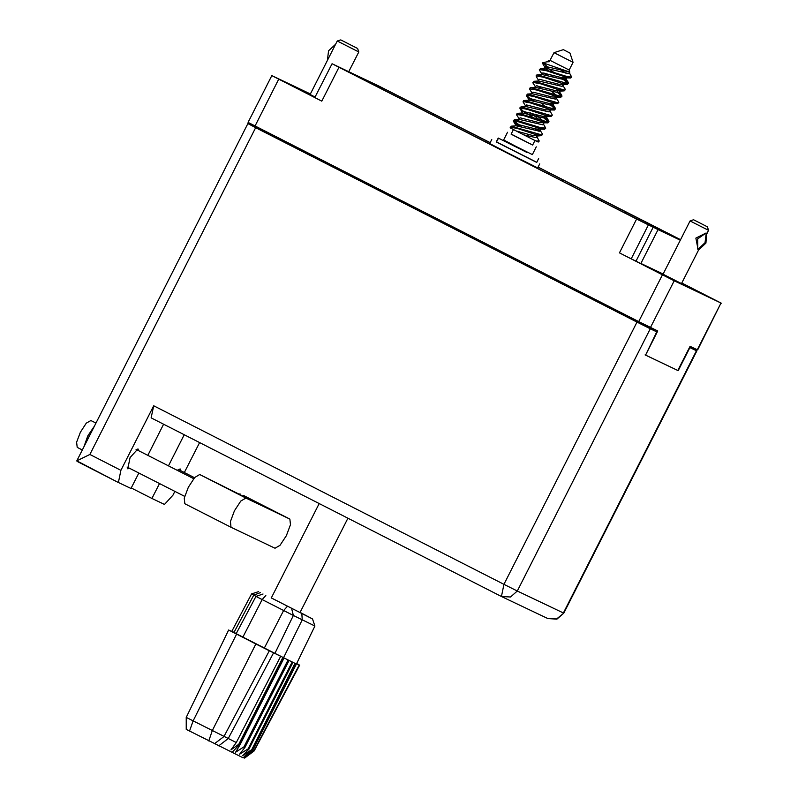 <?xml version="1.0" encoding="UTF-8"?>
<svg xmlns="http://www.w3.org/2000/svg" width="798" height="798" viewBox="0 0 798 798"><rect width="100%" height="100%" fill="white"/><g stroke="black" fill="none" stroke-linecap="round" stroke-linejoin="round"><path stroke-width="1.2" d="M681.642 283.34L695.876 290.442L681.741 283.14M658.091 229.615L652.046 226.652L653.163 227.27L635.996 261.106L663.088 274.831L640.924 263.45L658.091 229.615L680.315 240.208M697.292 349.803L721.013 303.05L697.661 349.963L690.021 346.342L677.771 370.491L645.532 355.12L657.781 330.98L638.729 321.594L662.45 274.831L619.408 252.896L636.575 219.051L332.028 63.74L379.17 86.184L490.142 142.672M315.02 97.256L297.315 88.398L314.921 97.456M640.924 263.45L663.148 274.043M721.013 303.05L674.23 280.756L650.51 327.509M310.382 93.994L271.819 75.63L321.784 101.166L314.861 97.575L332.028 63.74M638.729 321.594L248.098 122.383L271.819 75.63M538.081 167.111L680.554 239.739M681.821 282.981L721.382 303.21M636.575 219.051L653.163 227.27M593.951 197.236L345.005 70.214L385.943 89.705L490.102 142.752M538.042 167.191L680.514 239.819M593.961 197.226L643.487 222.363L680.435 239.969M255.599 126.274L255.18 127.101M646.35 325.444L645.871 326.392M89.845 454.491L120.907 470.331L153.685 405.733L503.957 584.306L637.004 322.063L255.659 127.66L89.845 454.491L76.768 460.795L247.839 123.6L656.794 331.838L645.532 355.12M374.382 85.296L374.87 84.339M562.5 181.206L563.129 179.979M600.964 200.807L601.582 199.58M639.457 220.358L640.046 219.191M447.129 122.383L447.748 121.156M485.583 141.984L486.211 140.757M310.232 94.304L301.734 90.164L315.11 97.077M648.355 224.976L631.188 258.811L635.996 261.106M631.188 258.811L619.408 252.896M662.45 274.831L674.23 280.756M663.078 274.183L681.542 283.549M243.759 495.538L257.644 503.398L199.7 474.551L194.702 477.483L188.278 487.249L184.218 498.102L184.847 503.757L230.971 527.269M245.854 498.082L240.846 501.004L234.432 510.78L230.373 521.633L231.001 527.288L275.021 548.266L280.008 545.353L286.412 535.618L290.502 524.735L289.883 519.059L245.854 498.082L199.7 474.551M82.264 449.972L77.197 447.389L76.618 442.182L80.359 432.187L86.294 423.159L90.902 420.506L95.92 423.06M83.85 446.84L87.76 435.957L94.264 426.322M177.226 470.321L180.099 468.925L180.767 470.72M129.615 468.316L127.77 468.825L130.124 457.533L137.954 448.845L138.623 450.641M89.825 435.07L88.289 438.092M170.173 488.984L169.695 488.745M174.822 491.359L172.917 495.109L164.508 504.466L151.909 498.471L159.48 483.538M184.358 472.556L199.57 442.571M168.458 465.852L184.228 434.76M637.004 322.063L650.3 328.746L517.264 590.989L563.368 612.954L696.415 350.721L689.482 347.399M656.794 331.838L650.3 328.746M247.839 123.6L255.659 127.66M696.415 350.721L689.612 347.15M645.093 354.911L678.22 370.701L689.921 347.629M120.907 470.331L118.373 482.491L130.992 488.496L138.842 473.014M163.59 424.237L147.82 455.329M501.403 596.455L151.151 417.893L153.685 405.733M131.241 488.007L151.909 498.471M76.768 460.795L118.353 482.481L76.957 461.374M243.729 495.528L289.883 519.059L243.699 495.518M239.999 493.753L239.619 494.501M693.582 219.779L707.427 226.802L693.582 219.779L690.1 220.916L708.564 230.283L706.978 233.405M706.649 233.196L705.981 232.996L706.649 233.196M706.21 233.116L705.003 242.652L698.021 249.255L698.948 249.704L705.921 243.101L706.679 233.216M698.33 249.515L697.791 249.136L697.602 238.881L705.981 232.996L695.876 238.063L698.021 249.255M563.378 49.725L570.011 53.097L563.378 49.725M570.011 53.097L573.044 62.374L553.972 52.698L550.071 60.389L547.997 61.057L549.293 61.765L546.82 61.835L549.293 61.765M573.044 62.374L569.144 70.064L550.071 60.389M513.832 120.548L521.543 126.872M536.974 136.887L539.249 140.997L535.847 140.947L523.757 134.832L536.096 137.605L537.603 135.071M539.249 140.997L538.201 142.094L535.847 140.947M519.209 126.284L513.603 121.595L513.333 120.797L514.57 120.558L538.899 128.119L544.515 129.286L545.752 128.179L539.308 127.321L514.979 119.76L513.333 120.797M571.169 77.207L565.323 76.049L540.994 68.488L539.338 69.526L546.72 70.852L564.914 76.857L570.52 78.024L571.528 77.366L569.483 72.798M544.017 73.037L547.558 75.611M562.979 85.615L565.084 88.957L565.263 89.725L564.425 90.034L534.49 81.306L532.835 82.344L540.216 83.67L558.41 89.665L564.016 90.842L565.263 89.725M537.513 85.855L541.054 88.428M556.475 98.433L558.58 101.765L558.76 102.543L557.922 102.852L527.987 94.124L526.341 95.162L533.712 96.488L551.907 102.483L557.513 103.66L558.76 102.543M531.019 98.673L534.55 101.246M549.972 111.251L552.076 114.583L552.256 115.361L551.418 115.67L521.483 106.942L519.837 107.979L527.209 109.306L545.403 115.301L551.019 116.468L552.256 115.361M532.216 100.648L526.341 95.162M524.515 111.481L533.722 118.044M543.478 124.069L545.752 128.179M525.712 113.466L519.837 107.979M539.608 70.324L539.338 69.526M533.104 83.142L532.835 82.344M534.959 140.498L532.645 145.046L520.376 138.912L511.109 134.124L513.433 129.545M532.685 144.987L511.149 134.054M536.256 146.882L532.356 154.573L515.967 146.383L503.598 139.979L507.498 132.288M536.356 76.738L536.495 75.132L537.742 74.892L567.677 83.63L568.505 83.321L568.006 82.104L563.308 78.084M547.268 66.623L543.129 62.932M536.086 75.93L543.468 77.256L561.662 83.261L567.268 84.428L568.505 83.321M568.056 83.591L561.144 77.596M553.413 72.129L545.712 66.543M529.852 89.556L529.992 87.95L531.239 87.71L561.174 96.448L562.011 96.129L561.503 94.922L556.805 90.902M529.593 88.748L536.964 90.074L555.159 96.079L560.765 97.246L562.011 96.129M561.563 96.408L557.782 92.758M523.348 102.373L523.488 100.767L524.735 100.528L554.67 109.266L555.508 108.947L554.999 107.74L550.301 103.72M523.089 101.565L530.461 102.892L548.655 108.897L554.261 110.064L555.508 108.947M555.059 109.226L551.278 105.565M516.855 115.191L516.984 113.585L518.231 113.346L548.166 122.084L549.004 121.765L548.495 120.558L543.797 116.538M516.585 114.383L523.957 115.71L542.151 121.715L547.767 122.882L549.004 121.765M548.555 122.044L541.643 116.049M523.757 134.832L510.241 127.85L511.089 126.144L541.662 134.902L542.5 134.583L542.321 133.815L540.226 130.473M539.598 131.141L537.303 129.356M510.082 127.201L517.453 128.528L535.658 134.533L541.263 135.7L542.5 134.583M538.271 131.201L535.139 128.867M542.859 63.92L542.59 63.122M569.144 70.064L569.822 72.139L542.959 62.892M561.722 70.483L566.111 73.346M542.77 62.773L546.82 61.835M516.276 125.815L515.957 125.366M515.119 125.855L516.815 124.199L535.747 129.017L544.645 129.286M521.623 113.047L523.318 111.381L542.251 116.199L551.139 116.468M528.126 100.229L529.822 98.573L548.755 103.381L557.642 103.65M534.63 87.411L536.326 85.755L555.258 90.563L560.366 90.773M541.134 74.593L542.83 72.937L561.762 77.745L570.65 78.014M511.089 126.144L516.007 125.805L539.348 131.191L540.685 129.555M517.593 113.326L522.51 112.987L545.852 118.373L547.189 116.737M524.096 100.508L529.004 100.169L552.356 105.555L553.054 105.186L552.685 103.989M530.6 87.69L535.508 87.351L558.849 92.748L560.196 91.112M537.104 74.872L542.012 74.533L565.353 79.93L566.061 79.551L565.852 78.603L564.046 76.588M514.341 119.73L519.259 119.401L542.6 124.787L543.937 123.151M539.648 120.009L530.6 112.937M520.845 106.912L525.752 106.583L549.104 111.969L550.44 110.333M546.151 107.191L540.934 103.062M527.348 94.104L532.256 93.765L555.608 99.152L556.944 97.516M537.862 82.034L537.732 81.296L538.76 80.947L562.101 86.334L563.448 84.698M553.942 77.426L550.111 74.483M540.356 68.468L545.263 68.129L568.605 73.516L569.313 73.147L568.934 71.95M516.186 130.962L532.495 135.421L537.613 135.63M518.371 119.451L520.067 117.795L538.999 122.603L547.897 122.872M543.368 121.146L535.239 114.284M524.875 106.633L526.57 104.977L545.503 109.785L554.391 110.054M531.378 93.815L533.074 92.159L552.007 96.967L560.894 97.246M556.376 95.511L551.927 91.521M537.882 80.997L539.578 79.341L558.51 84.159L567.398 84.428M547.647 70.214L545.184 67.621L545.044 66.882L546.081 66.523L569.233 71.94M271.26 597.951L300.018 612.545M252.667 750.24L253.844 750.808L299.21 664.983L296.577 663.727M299.21 664.983L296.647 663.587M255.949 596.355L251.579 593.951L231.739 631.487M271.31 597.852L312.557 618.979L314.871 626.051L293.405 615.477L274.901 653.372L233.724 632.435M314.871 626.051L296.447 663.986L252.338 750.888L243.071 757.771L186.193 729.352L186.263 717.372L236.298 742.569L280.706 656.275L269.295 650.719L223.919 736.544L214.472 743.766M296.427 663.986L252.338 750.888M296.337 663.956L294.991 663.328L251.33 750.429L244.208 756.464L252.248 750.848M295.42 663.537L251.33 750.429M294.991 663.328L292.936 662.33L248.846 749.232L248.118 748.873L239.6 754.22L245.026 747.347L244.018 746.838L235.58 752.225L240.048 744.863L238.831 744.255L282.921 657.353L283.589 657.692L239.5 744.584L232.038 752.374M292.936 662.33L292.208 661.971L248.118 748.873M250.911 750.23L242.522 755.656L248.846 749.232M292.208 661.971L289.105 660.445L245.026 747.347M289.105 660.445L288.108 659.946L244.018 746.838M288.108 659.946L284.138 657.961L240.048 744.863M284.138 657.961L283.589 657.692L302.262 619.886L301.824 613.722M235.37 633.143L228.667 630.041L236.587 634.151L193.086 720.913L189.545 731.098M208.767 740.903L212.308 730.709L255.819 643.946L236.587 634.151M255.819 643.946L269.295 650.719M274.901 653.372L280.706 656.275M236.188 633.632L255.919 596.365L263.001 594.051L255.919 596.365L236.188 633.632M251.579 593.951L258.662 591.637M232.368 631.527L233.794 632.295M291.699 608.684L293.405 615.477L255.919 596.365M312.557 618.979L300.098 612.385M280.168 655.976L282.921 657.353M244.397 758.02L254.203 750.968L244.567 758.1L243.38 757.541M254.203 750.968L299.629 665.163M238.831 744.255L230.961 749.911L236.298 742.569M526.65 152.288L498.231 138.094L526.63 152.328M538.66 158.543L536.715 162.393L535.907 162.034L496.276 141.944L498.231 138.094M508.785 143.281L504.745 141.196L508.815 143.231M536.755 162.303L496.356 141.795M539.707 163.909L537.682 167.909L510.321 154.243L489.693 143.56L491.718 139.56M310.123 94.503L337.255 41.037L358.781 51.96L357.644 48.479L340.726 39.9L357.644 48.479M327.33 60.299L328.537 50.733L335.649 44.189M338.951 67.331L321.784 101.166M278.741 79.221L255.021 125.974M642.37 323.439L641.841 324.467M630.101 318.472L630.62 317.454M269.534 133.376L269.016 134.403M381.464 87.581L380.925 88.638M385.344 90.882L385.943 89.705M394.491 94.004L393.903 95.181M563.787 613.143L556.615 618.969L547.827 618.58L556.914 619.108L563.787 613.143L696.824 350.901M547.827 618.58L501.443 596.475L510.511 597.004L517.264 590.989L503.957 584.306L501.443 596.475L151.151 417.893M234.013 632.465L253.724 595.138L260.487 592.645M218.762 745.801L228.208 738.589L273.574 652.764M264.338 648.046L283.599 610.53L287.26 606.45M265.814 595.517L262.143 599.597L242.891 637.113M496.476 142.044L498.421 138.204M548.356 173.924L548.944 172.767M586.819 193.535L587.408 192.368M625.273 213.136L625.861 211.979M432.975 115.102L433.563 113.944M471.438 134.712L472.027 133.545M262.592 129.835L262.073 130.862M184.647 496.366L127.101 467.03M194.483 477.713L178.253 469.433M193.665 478.7L136.109 449.354M184.847 503.757L231.001 527.288M681.432 283.759L698.729 249.664M707.427 226.802L708.564 230.283M662.978 274.392L690.1 220.916M347.888 518.191L299.958 612.665M526.86 151.879L526.58 152.428M570.979 75.69L571.528 77.366M509.014 142.832L508.725 143.401M563.248 49.666L553.972 52.698M319.15 503.538L271.2 598.071M515.638 124.847L513.473 121.416M522.141 112.029L519.977 108.598M528.645 99.211L526.481 95.78M535.139 86.393L532.974 82.962M559.478 91.162L564.146 90.832M541.643 73.576L539.478 70.144M553.054 105.186L553.692 103.92M566.061 79.551L566.7 78.294M547.637 61.775L547.997 61.067M548.825 120.997L546.73 117.655M555.328 108.179L553.223 104.847M561.832 95.361L559.727 92.029M568.336 82.543L565.852 78.603M533.852 81.286L538.5 80.957M536.715 136.019L541.393 135.69M518.89 118.443L516.725 115.002M525.393 105.625L523.229 102.194M531.897 92.807L529.732 89.376M538.391 79.99L536.226 76.558M545.224 67.69L542.73 63.74M544.236 68.478L545.044 66.882M569.313 73.147L569.822 72.139M186.263 717.372L228.667 630.041M536.625 167.44L536.855 168.129M490.7 144.129L490.142 144.308M340.726 39.9L337.255 41.037M348.766 71.7L358.781 51.96"/></g></svg>

